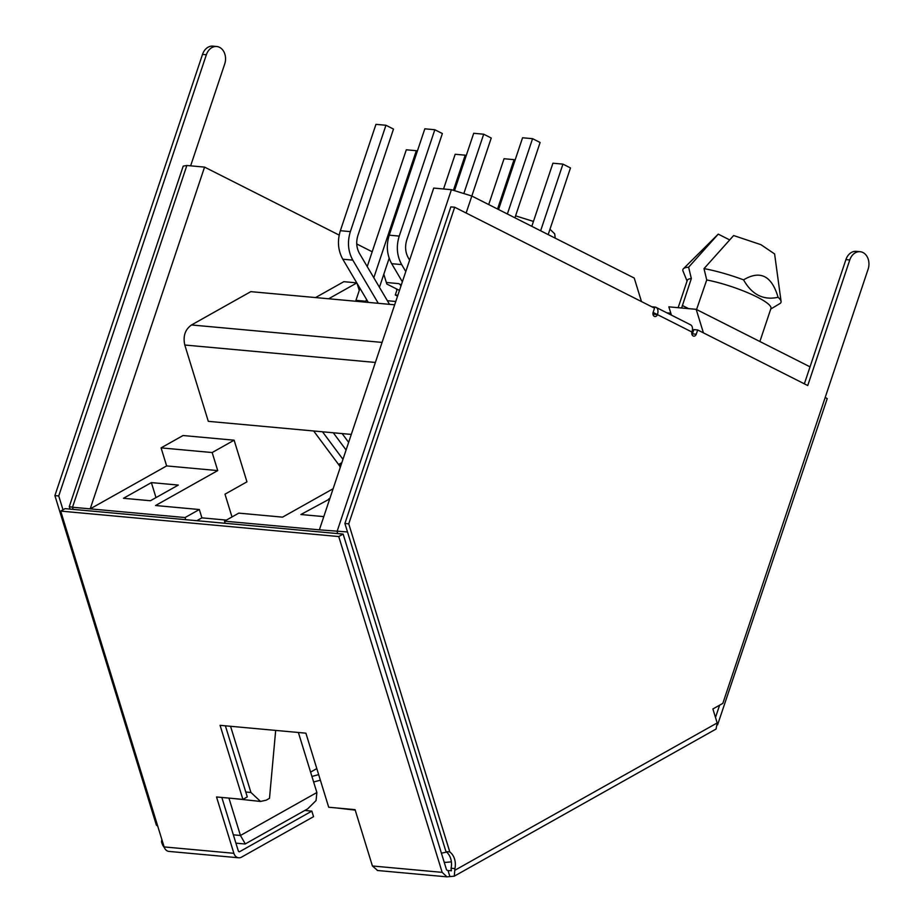 <?xml version="1.0" encoding="UTF-8"?>
<svg xmlns="http://www.w3.org/2000/svg" width="923" height="923" viewBox="0 0 923 923"><rect width="100%" height="100%" fill="white"/><g stroke="black" fill="none" stroke-linecap="round" stroke-linejoin="round"><path stroke-width="1.38" d="M770.74 309.043L779.912 303.563A51.723 9.588 -161.5 0 0 781.077 301.44A51.723 9.588 -161.5 0 0 778.077 297.287C763.436 300.506 751.933 294.691 743.557 279.854A51.723 9.588 -161.5 0 0 704.007 268.628L706.73 279.957L696.553 309.528M357.097 283.419L359.255 290.422M356.809 282.946L328.657 298.764M394.663 304.809L250.802 291.645L191.499 324.965C185.096 329.546 182.858 336.226 184.796 345.017L208.298 421.338L351.294 434.421M315.574 297.564L343.841 281.677L356.763 282.865M383.806 274.246L386.818 284.019L399.474 290.41M231.996 516.949L224.993 494.174L246.949 481.841L234.13 440.202L183.042 435.529L161.075 447.874L166.636 465.919L90.2 508.873L204.56 167.109L339.179 235.1M356.751 243.972L372.188 251.771M703.418 332.857L696.173 309.332L668.852 306.84L671.413 315.135M641.485 301.579L634.239 278.054L471.826 196.034L451.416 189.7L433.718 188.084L319.37 529.837L224.508 521.16L238.78 513.13L282.553 517.145L333.122 488.729M73.159 509.369L72.502 507.246L69.283 506.612L183.216 166.105L186.85 165.494L204.56 167.109M186.85 165.494L72.502 507.246L185.062 517.549L185.719 519.672M123.474 498.282L151.372 482.602L178.312 485.071L150.414 500.739L123.474 498.282M166.636 465.919L217.724 470.592L155.56 505.516L199.333 509.531L185.062 517.549M316.877 792.522L240.442 835.477L245.299 843.91L307.682 808.848L316.058 800.576L316.877 792.522L298.383 732.493M395.771 301.486L387.372 300.725M666.868 312.839L670.813 313.197M323.788 516.615L300.886 514.515L329.707 498.928M347.51 531.96L319.37 529.837M310.578 772.101L316.808 768.605M226.4 520.099L201.906 517.849L199.333 509.531M234.13 440.202L212.163 452.547L217.724 470.592M233.277 798.499L260.54 801.452L250.941 792.476L245.772 792.003M233.346 834.83L240.442 835.477L228.927 798.095M161.075 447.874L212.163 452.547M225.166 523.283L224.508 521.16M230.554 726.286L250.941 792.476M201.906 517.849L196.841 520.699M810.036 366.846L696.173 309.332M341.845 462.665L339.156 464.165L340.206 467.569M339.156 464.165L341.279 464.361M692.019 334.668A3.046 2.354 -84.8 0 0 692.412 333.861L693.831 329.603L697.684 329.961L696.254 334.218A3.046 2.354 -84.8 0 1 693.819 336.157A3.046 2.354 -84.8 0 1 691.938 332.038L692.861 332.522M653.472 312.932L653.092 312.747A1.523 0.923 -63.2 0 1 653.299 312.805A1.523 0.923 -63.2 0 1 653.576 314.247L657.418 314.605A3.046 2.354 -84.8 0 1 654.984 316.543A3.046 2.354 -84.8 0 1 653.103 312.424L657.372 314.593M151.372 482.602L155.999 497.612M335.834 807.879L355.217 810.117M275.677 730.416L269.493 798.326L266.205 800.183L260.54 801.441M446.605 852.114L441.413 853.175M706.73 279.957A44.119 8.18 18.5 0 1 750.48 293.906A44.119 8.18 18.5 0 1 770.947 308.432L759.883 341.51M681.612 308.005L691.339 278.538L688.616 267.22A51.723 9.588 -161.5 0 0 683.389 268.755A51.723 9.588 -161.5 0 0 683.032 271.154L687.07 281.053M678.151 307.682L687.266 280.43A44.119 8.18 18.5 0 1 691.339 278.538M328.773 498.835L329.234 500.335M743.557 279.854C760.252 269.931 771.755 275.746 778.077 297.287M704.007 268.628L733.635 235.538L760.944 244.676L774.605 253.94L781.077 301.44M688.616 267.22L718.244 234.13L729.643 239.888M549.97 229.227L554.677 233.819L555.265 238.169M515.576 215.855L533.448 221.428M683.389 268.755L718.244 234.13M514.93 217.793L540.117 142.488L532.571 138.681L507.373 213.986M498.558 209.533L522.568 137.769L532.571 138.681M322.519 431.791L342.964 459.308M313.658 430.983L339.745 466.069M359.97 288.288L355.655 301.233M365.658 302.156L365.935 301.267L355.932 300.344M367.227 266.597L406.305 149.791L416.319 150.703L373.803 277.742M366.546 299.433L365.935 301.267M417.323 151.21L416.319 150.703M379.445 287.284L389.171 258.221M368.289 302.386L342.802 259.213C338.014 250.525 337.195 241.018 340.356 230.704L375.949 124.351L385.952 125.263L393.498 129.082L357.916 235.434C355.932 241.941 356.44 247.941 359.462 253.433L389.506 304.336M385.952 125.263L350.359 231.627C347.198 241.918 348.017 251.414 352.805 260.124L378.292 303.309M333.284 432.772L346.079 449.986M342.145 433.579L348.64 442.336M548.181 234.592L570.483 167.928L562.938 164.121L540.636 230.773M531.81 226.32L552.923 163.209L562.938 164.121M466.138 213.017L491.244 138.023L483.698 134.204L464.084 192.815M454.658 190.184L473.695 133.293L483.698 134.204M443.559 188.984L455.177 154.256L465.192 155.179L453.539 189.988M466.196 155.687L465.192 155.179M402.359 281.792L391.675 263.678C386.887 254.99 386.068 245.495 389.229 235.18L424.822 128.816L434.825 129.739L442.371 133.547L406.789 239.911C404.805 246.418 405.312 252.417 408.335 257.909L409.627 260.101M434.825 129.739L399.232 236.092C396.071 246.395 396.89 255.89 401.678 264.601L405.785 271.558M488.717 204.56L504.05 158.733L514.065 159.644L497.543 209.013M515.069 160.164L514.065 159.644M318.666 774.628L311.916 776.439M320.373 780.177L313.635 781.989M304.798 810.475L311.836 811.121L313.543 816.67L241.503 857.155A7.603 5.873 95.2 0 1 238.676 857.79A7.603 5.873 95.2 0 1 233.877 853.302L216.524 796.964L242.887 799.376L247.283 796.907L225.385 725.813M311.836 811.121L239.795 851.606A1.523 1.177 95.2 0 1 238.272 850.833L221.832 797.449M377.634 870.504L372.419 865.982L355.067 809.644L328.703 807.233L305.894 733.174L220.078 725.328L242.887 799.376M825.174 397.536L827.239 398.574L717.586 724.843M719.605 705.195L715.498 717.459M804.348 383.841L845.918 259.594A12.934 9.991 95.2 0 1 856.267 251.356L860.121 251.702A12.934 9.991 95.2 0 1 868.105 269.216L722.836 703.372L712.879 708.968L717.183 722.94L716.075 729.043L454.531 876.019M860.121 251.702A12.934 9.991 95.2 0 0 849.771 259.951L807.74 385.549L697.684 329.961M656.045 307.371L690.566 324.804A7.603 4.615 116.8 0 1 691.938 332.038L657.418 314.605A7.603 4.615 -63.2 0 0 656.045 307.371A7.603 4.615 -63.2 0 0 654.984 307.071L651.776 306.782M653.576 314.247A3.046 2.354 -84.8 0 1 653.184 315.055M653.103 312.424L654.534 308.167L454.681 207.237L348.744 523.849L449.801 851.941L445.947 851.583L344.902 523.491L348.744 523.849M344.902 523.491L450.839 206.879L454.681 207.237M451.278 870.851L451.082 868.243L454.924 868.589A15.218 11.757 95.2 0 0 449.801 851.941M451.082 868.243A15.218 11.757 95.2 0 0 445.947 851.583M454.924 868.589L454.278 876.192L446.963 876.838L442.163 872.362L372.419 865.982M451.474 870.643L448.082 870.666L449.789 876.215M233.877 853.302L164.132 846.922L60.699 511.1L65.095 508.642L343.137 534.082L338.741 536.551L442.163 872.362M448.082 870.666L446.559 869.893L343.137 534.082M60.699 511.1L338.741 536.551M164.132 846.922A7.603 5.873 95.2 0 0 168.932 851.41L238.676 857.79M162.563 841.834L161.49 841.741L161.929 843.126A7.603 4.269 -119.3 0 0 164.398 847.66M161.49 841.741A15.218 11.757 95.2 0 0 161.837 839.492M157.787 826.339A15.218 11.757 95.2 0 0 156.368 825.093L54.895 495.605L202.518 54.399A12.934 9.991 -84.8 0 1 212.867 46.15L216.709 46.508A12.934 9.991 -84.8 0 1 224.704 64.01L190.634 165.84M157.441 825.185L156.368 825.093M63.006 509.808L58.737 495.951L54.895 495.605M58.737 495.951L206.36 54.745A12.934 9.991 -84.8 0 1 216.709 46.508M400.894 286.188A7.603 4.615 -63.2 0 0 399.174 283.869A7.603 4.615 -63.2 0 0 398.113 283.569L386.345 282.484M397.871 295.233L395.275 294.991L396.705 290.745A1.523 0.923 -63.2 0 0 396.429 289.291M395.275 294.991L397.559 296.145M455.351 869.985L717.183 722.94M184.796 345.017L375.373 362.451M191.499 324.965L382.076 342.41M451.416 189.7L337.068 531.463L337.726 533.586M444.148 862.059A15.218 11.757 95.2 0 0 445.821 862.37L444.194 862.22M682.328 305.478L688.593 308.64M342.802 259.213L352.805 260.124M350.359 231.627L340.356 230.704M399.232 236.092L389.229 235.18M391.675 263.678L401.678 264.601M845.918 259.594L849.771 259.951M692.412 333.861L696.254 334.218M206.36 54.745L202.518 54.399M238.699 851.502L239.795 851.606M244.93 843.991L235.907 843.16M70.033 509.092L69.283 506.658M451.382 861.851L445.821 862.37M399.174 283.869L401.309 284.942M377.219 870.47L446.963 876.85"/></g></svg>
